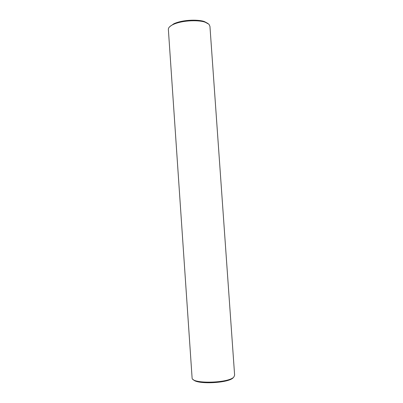 <?xml version="1.0" encoding="UTF-8"?>
<svg xmlns="http://www.w3.org/2000/svg" width="403" height="403" viewBox="0 0 403 403"><rect width="100%" height="100%" fill="white"/><g stroke="black" fill="none" stroke-linecap="round" stroke-linejoin="round"><path stroke-width="0.6" d="M233.246 377.676C228.909 383.218 196.573 384.739 193.329 379.596M192.14 378.21L192.105 378.064C191.838 384.109 228.934 383.228 233.886 376.971L234.622 375.163L209.943 26.351L208.95 24.245L205.298 22.271C200.296 20.135 183.728 19.747 173.275 24.452C170.137 25.918 168.494 27.5 168.348 29.187L192.08 377.697M208.054 23.54L204.548 21.641C199.747 19.591 183.909 19.213 173.894 23.732L169.839 26.593M205.298 22.271L204.548 21.641M173.275 24.452L173.894 23.732"/></g></svg>
